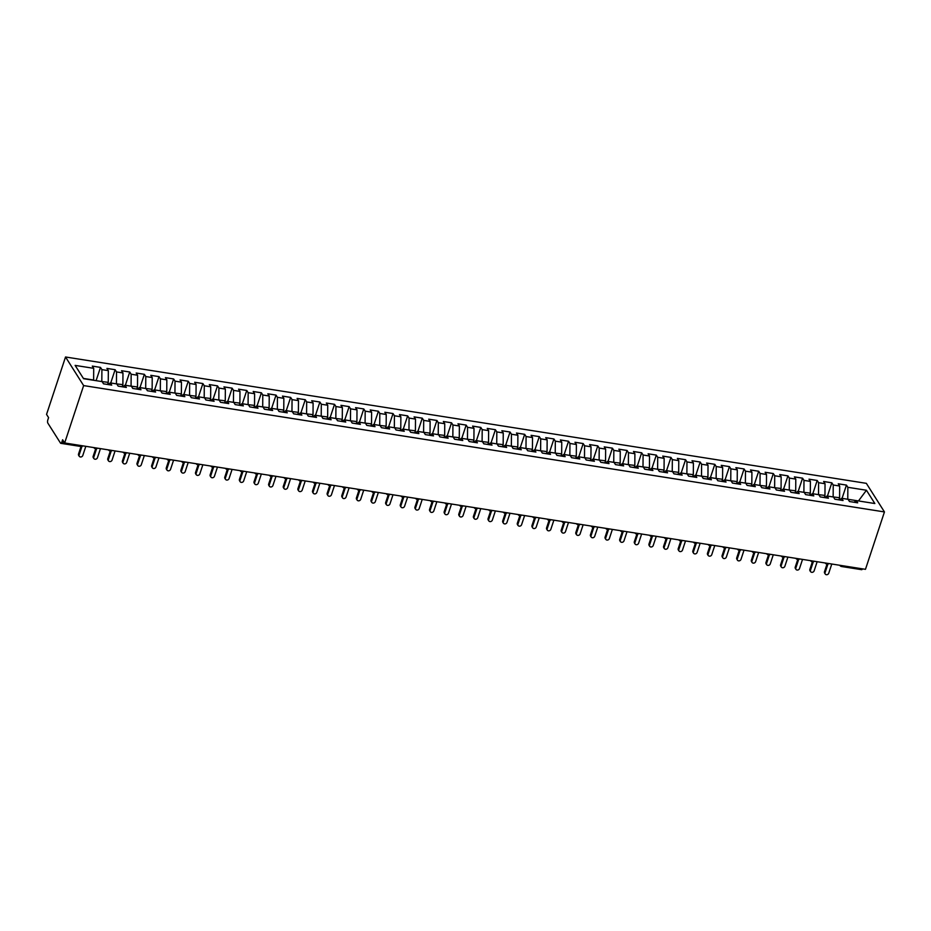 <?xml version="1.0" encoding="UTF-8"?>
<svg xmlns="http://www.w3.org/2000/svg" width="931" height="931" viewBox="0 0 931 931"><rect width="100%" height="100%" fill="white"/><g stroke="black" fill="none" stroke-linecap="round" stroke-linejoin="round"><path stroke-width="1.4" d="M80.566 446.24A2.397 0.908 -81 0 0 80.892 446.496L60.818 443.331A2.397 0.908 -81 0 1 60.492 443.075L47.818 423.07A2.397 0.908 -81 0 1 47.842 419.869L48.587 417.612L46.55 414.4L65.531 356.992L866.342 483.34L884.45 511.934L83.639 385.585L65.531 356.992M93.705 368.327L75.132 365.394L83.557 378.684L102.131 381.617L103.527 383.828L111.72 385.12L110.323 382.909L116.759 383.921L118.156 386.132L126.348 387.436L124.94 385.213L131.387 386.225L132.784 388.448L140.977 389.74L139.569 387.517L146.004 388.541L147.412 390.752L155.605 392.044L154.197 389.833L160.632 390.845L162.041 393.057L170.233 394.348L168.825 392.137L175.261 393.15L176.669 395.372L184.85 396.664L183.454 394.441L189.889 395.466L191.297 397.677L199.478 398.968L198.082 396.757L204.517 397.77L205.914 399.981L214.107 401.273L212.71 399.062L219.146 400.074L220.542 402.297L228.735 403.589L227.327 401.366L233.762 402.39L235.171 404.601L243.363 405.893L241.955 403.682L248.391 404.694L249.799 406.905L257.992 408.197L256.584 405.986L263.019 406.998L264.427 409.221L272.62 410.513L271.212 408.29L277.647 409.303L279.056 411.525L287.237 412.817L285.84 410.606L292.276 411.618L293.672 413.83L301.865 415.121L300.469 412.91L306.904 413.923L308.301 416.134L316.493 417.425L315.097 415.214L321.532 416.227L322.929 418.45L331.122 419.741L329.714 417.519L336.149 418.543L337.557 420.754L345.75 422.046L344.342 419.834L350.778 420.847L352.186 423.058L360.378 424.35L358.97 422.139L365.406 423.151L366.814 425.374L375.007 426.666L373.599 424.443L380.034 425.467L381.442 427.678L389.624 428.97L388.227 426.759L394.663 427.771L396.059 429.982L404.252 431.274L402.855 429.063L409.291 430.075L410.687 432.298L418.88 433.59L417.484 431.367L423.919 432.391L425.316 434.602L433.509 435.894L432.1 433.683L438.536 434.696L439.944 436.907L448.137 438.198L446.729 435.987L453.164 437L454.572 439.223L462.765 440.514L461.357 438.292L467.793 439.304L469.201 441.527L477.394 442.819L475.985 440.596L482.421 441.62L483.829 443.831L492.01 445.123L490.614 442.912L497.049 443.924L498.446 446.135L506.639 447.427L505.242 445.216L511.678 446.228L513.074 448.451L521.267 449.743L519.859 447.52L526.294 448.544L527.702 450.755L535.895 452.047L534.487 449.836L540.923 450.848L542.331 453.06L550.524 454.351L549.115 452.14L555.551 453.153L556.959 455.375L565.152 456.667L563.744 454.444L570.179 455.468L571.587 457.68L579.769 458.971L578.372 456.76L584.808 457.773L586.204 459.984L594.397 461.276L593 459.064L599.436 460.077L600.832 462.3L609.025 463.591L607.629 461.369L614.064 462.393L615.461 464.604L623.654 465.896L622.245 463.685L628.681 464.697L630.089 466.908L638.282 468.2L636.874 465.989L643.309 467.001L644.718 469.212L652.91 470.516L651.502 468.293L657.938 469.305L659.346 471.528L667.539 472.82L666.13 470.597L672.566 471.621L673.974 473.832L682.155 475.124L680.759 472.913L687.194 473.926L688.591 476.137L696.784 477.428L695.387 475.217L701.823 476.23L703.219 478.453L711.412 479.744L710.016 477.522L716.451 478.546L717.848 480.757L726.04 482.049L724.632 479.837L731.068 480.85L732.476 483.061L740.669 484.353L739.261 482.142L745.696 483.154L747.104 485.377L755.297 486.669L753.889 484.446L760.324 485.47L761.733 487.681L769.925 488.973L768.517 486.762L774.953 487.774L776.361 489.985L784.542 491.277L783.146 489.066L789.581 490.078L790.978 492.301L799.17 493.593L797.774 491.37L804.209 492.383L805.606 494.605L813.799 495.897L812.402 493.686L818.838 494.698L820.234 496.91L828.427 498.201L827.019 495.99L833.454 497.003L834.863 499.214L843.055 500.517L841.647 498.294L848.083 499.307L849.491 501.53L857.684 502.821L856.276 500.599L874.849 503.531L866.435 490.241L847.85 487.309L846.454 485.098L838.261 483.806L839.669 486.017L833.233 485.004L831.825 482.793L823.632 481.49L825.041 483.713L818.605 482.7L817.197 480.477L809.004 479.186L810.412 481.408L803.977 480.384L802.569 478.173L794.376 476.881L795.784 479.093L789.348 478.08L787.94 475.869L779.759 474.577L781.156 476.788L774.72 475.776L773.324 473.553L765.131 472.261L766.527 474.484L760.092 473.46L758.695 471.249L750.502 469.957L751.911 472.168L745.475 471.156L744.067 468.945L735.874 467.653L737.282 469.864L730.847 468.852L729.438 466.629L721.246 465.337L722.654 467.56L716.218 466.536L714.81 464.325L706.617 463.033L708.025 465.244L701.59 464.232L700.182 462.02L692.001 460.729L693.397 462.94L686.962 461.927L685.565 459.705L677.372 458.413L678.769 460.636L672.333 459.623L670.937 457.4L662.744 456.109L664.14 458.32L657.705 457.307L656.308 455.096L648.116 453.804L649.524 456.015L643.088 455.003L641.68 452.792L633.487 451.5L634.895 453.711L628.46 452.699L627.052 450.476L618.859 449.184L620.267 451.407L613.832 450.383L612.423 448.172L604.231 446.88L605.639 449.091L599.203 448.079L597.795 445.868L589.614 444.576L591.01 446.787L584.575 445.774L583.178 443.552L574.986 442.26L576.382 444.483L569.947 443.459L568.55 441.247L560.357 439.956L561.754 442.167L555.318 441.154L553.922 438.943L545.729 437.651L547.137 439.863L540.702 438.85L539.293 436.627L531.101 435.336L532.509 437.558L526.073 436.534L524.665 434.323L516.472 433.031L517.88 435.243L511.445 434.23L510.037 432.019L501.844 430.727L503.252 432.938L496.817 431.926L495.408 429.715L487.227 428.411L488.624 430.634L482.188 429.622L480.792 427.399L472.599 426.107L473.995 428.33L467.56 427.306L466.163 425.095L457.971 423.803L459.379 426.014L452.932 425.002L451.535 422.79L443.342 421.499L444.75 423.71L438.315 422.697L436.907 420.475L428.714 419.183L430.122 421.406L423.686 420.381L422.278 418.17L414.086 416.879L415.494 419.09L409.058 418.077L407.65 415.866L399.457 414.574L400.865 416.785L394.43 415.773L393.022 413.55L384.84 412.258L386.237 414.481L379.801 413.457L378.405 411.246L370.212 409.954L371.609 412.165L365.173 411.153L363.777 408.942L355.584 407.65L356.992 409.861L350.556 408.849L349.148 406.626L340.955 405.334L342.364 407.557L335.928 406.544L334.52 404.322L326.327 403.03L327.735 405.241L321.3 404.229L319.892 402.017L311.699 400.726L313.107 402.937L306.671 401.924L305.263 399.713L297.082 398.41L298.479 400.633L292.043 399.62L290.647 397.397L282.454 396.106L283.85 398.328L277.415 397.304L276.018 395.093L267.825 393.801L269.222 396.012L262.786 395L261.39 392.789L253.197 391.497L254.605 393.708L248.17 392.696L246.762 390.473L238.569 389.181L239.977 391.404L233.541 390.38L232.133 388.169L223.94 386.877L225.349 389.088L218.913 388.076L217.505 385.865L209.312 384.573L210.72 386.784L204.285 385.771L202.877 383.549L194.695 382.257L196.092 384.48L189.656 383.456L188.26 381.245L180.067 379.953L181.464 382.164L175.028 381.151L173.631 378.94L165.439 377.649L166.835 379.86L160.4 378.847L159.003 376.624L150.81 375.333L152.219 377.555L145.783 376.543L144.375 374.32L136.182 373.028L137.59 375.24L131.155 374.227L129.746 372.016L121.554 370.724L122.962 372.935L116.526 371.923L115.118 369.712L106.925 368.408L108.333 370.631L101.898 369.619L100.49 367.396L92.309 366.104L93.705 368.327L93.624 380.034L83.383 378.417M101.735 381.559L108.252 382.338L107.554 384.468M101.898 369.619L101.816 381.326M108.333 370.631L108.252 382.338M116.363 383.863L122.88 384.643L122.17 386.772M116.526 371.923L116.445 383.63M122.962 372.935L122.88 384.643M110.323 382.909L108.147 384.561M130.992 386.167L137.509 386.947L136.799 389.077M131.155 374.227L131.073 385.934M137.59 375.24L137.509 386.947M124.94 385.213L122.776 386.865M145.62 388.471L152.137 389.263L151.427 391.392M145.783 376.543L145.702 388.239M152.219 377.555L152.137 389.263M139.569 387.517L137.404 389.17M160.248 390.787L166.754 391.567L166.055 393.697M160.4 378.847L160.318 390.555M166.835 379.86L166.754 391.567M154.197 389.833L152.021 391.486M174.877 393.091L181.382 393.871L180.684 396.001M175.028 381.151L174.947 392.859M181.464 382.164L181.382 393.871M168.825 392.137L166.649 393.79M189.505 395.396L196.01 396.187L195.312 398.305M189.656 383.456L189.575 395.163M196.092 384.48L196.01 396.187M183.454 394.441L181.277 396.094M204.122 397.712L210.639 398.491L209.941 400.621M204.285 385.771L204.203 397.479M210.72 386.784L210.639 398.491M198.082 396.757L195.906 398.41M218.75 400.016L225.267 400.796L224.557 402.925M218.913 388.076L218.832 399.783M225.349 389.088L225.267 400.796M212.71 399.062L210.534 400.714M233.378 402.32L239.895 403.111L239.186 405.229M233.541 390.38L233.46 402.087M239.977 391.404L239.895 403.111M227.327 401.366L225.162 403.018M248.007 404.636L254.524 405.416L253.814 407.545M248.17 392.696L248.088 404.403M254.605 393.708L254.524 405.416M241.955 403.682L239.791 405.322M262.635 406.94L269.14 407.72L268.442 409.849M262.786 395L262.705 406.707M269.222 396.012L269.14 407.72M256.584 405.986L254.407 407.638M277.263 409.244L283.769 410.024L283.071 412.154M277.415 397.304L277.333 409.012M283.85 398.328L283.769 410.024M271.212 408.29L269.036 409.943M291.88 411.56L298.397 412.34L297.699 414.47M292.043 399.62L291.962 411.327M298.479 400.633L298.397 412.34M285.84 410.606L283.664 412.247M306.508 413.864L313.025 414.644L312.327 416.774M306.671 401.924L306.59 413.632M313.107 402.937L313.025 414.644M300.469 412.91L298.292 414.563M321.137 416.169L327.654 416.948L326.944 419.078M321.3 404.229L321.218 415.936M327.735 405.241L327.654 416.948M315.097 415.214L312.921 416.867M335.765 418.473L342.282 419.264L341.572 421.394M335.928 406.544L335.847 418.24M342.364 407.557L342.282 419.264M329.714 417.519L327.549 419.171M350.393 420.789L356.91 421.568L356.201 423.698M350.556 408.849L350.475 420.556M356.992 409.861L356.91 421.568M344.342 419.834L342.177 421.487M365.022 423.093L371.527 423.873L370.829 426.002M365.173 411.153L365.092 422.86M371.609 412.165L371.527 423.873M358.97 422.139L356.794 423.791M379.65 425.397L386.156 426.189L385.457 428.307M379.801 413.457L379.72 425.164M386.237 414.481L386.156 426.189M373.599 424.443L371.422 426.095M394.267 427.713L400.784 428.493L400.086 430.622M394.43 415.773L394.348 427.48M400.865 416.785L400.784 428.493M388.227 426.759L386.051 428.411M408.895 430.017L415.412 430.797L414.702 432.927M409.058 418.077L408.977 429.785M415.494 419.09L415.412 430.797M402.855 429.063L400.679 430.716M423.524 432.321L430.041 433.113L429.331 435.231M423.686 420.381L423.605 432.089M430.122 421.406L430.041 433.113M417.484 431.367L415.307 433.02M438.152 434.637L444.669 435.417L443.959 437.547M438.315 422.697L438.233 434.405M444.75 423.71L444.669 435.417M432.1 433.683L429.936 435.324M452.78 436.942L459.286 437.721L458.587 439.851M452.932 425.002L452.85 436.709M459.379 426.014L459.286 437.721M446.729 435.987L444.553 437.64M467.409 439.246L473.914 440.026L473.216 442.155M467.56 427.306L467.478 439.013M473.995 428.33L473.914 440.026M461.357 438.292L459.181 439.944M482.037 441.55L488.542 442.341L487.844 444.471M482.188 429.622L482.107 441.329M488.624 430.634L488.542 442.341M475.985 440.596L473.809 442.248M496.654 443.866L503.171 444.646L502.472 446.775M496.817 431.926L496.735 443.633M503.252 432.938L503.171 444.646M490.614 442.912L488.438 444.564M511.282 446.17L517.799 446.95L517.089 449.079M511.445 434.23L511.363 445.937M517.88 435.243L517.799 446.95M505.242 445.216L503.066 446.868M525.91 448.474L532.427 449.266L531.717 451.395M526.073 436.534L525.992 448.242M532.509 437.558L532.427 449.266M519.859 447.52L517.694 449.173M540.539 450.79L547.056 451.57L546.346 453.7M540.702 438.85L540.62 450.557M547.137 439.863L547.056 451.57M534.487 449.836L532.323 451.488M555.167 453.094L561.672 453.874L560.974 456.004M555.318 441.154L555.237 452.862M561.754 442.167L561.672 453.874M549.115 452.14L546.939 453.793M569.795 455.399L576.301 456.19L575.602 458.308M569.947 443.459L569.865 455.166M576.382 444.483L576.301 456.19M563.744 454.444L561.568 456.097M584.424 457.715L590.929 458.494L590.231 460.624M584.575 445.774L584.493 457.482M591.01 446.787L590.929 458.494M578.372 456.76L576.196 458.413M599.04 460.019L605.557 460.798L604.859 462.928M599.203 448.079L599.122 459.786M605.639 449.091L605.557 460.798M593 459.064L590.824 460.717M613.669 462.323L620.186 463.114L619.476 465.232M613.832 450.383L613.75 462.09M620.267 451.407L620.186 463.114M607.629 461.369L605.453 463.021M628.297 464.639L634.814 465.419L634.104 467.548M628.46 452.699L628.378 464.406M634.895 453.711L634.814 465.419M622.245 463.685L620.081 465.325M642.925 466.943L649.442 467.723L648.732 469.852M643.088 455.003L643.007 466.71M649.524 456.015L649.442 467.723M636.874 465.989L634.709 467.641M657.554 469.247L664.059 470.027L663.361 472.157M657.705 457.307L657.623 469.015M664.14 458.32L664.059 470.027M651.502 468.293L649.326 469.946M672.182 471.552L678.687 472.343L677.989 474.473M672.333 459.623L672.252 471.33M678.769 460.636L678.687 472.343M666.13 470.597L663.954 472.25M686.799 473.867L693.316 474.647L692.617 476.777M686.962 461.927L686.88 473.635M693.397 462.94L693.316 474.647M680.759 472.913L678.583 474.566M701.427 476.172L707.944 476.951L707.234 479.081M701.59 464.232L701.509 475.939M708.025 465.244L707.944 476.951M695.387 475.217L693.211 476.87M716.055 478.476L722.572 479.267L721.862 481.385M716.218 466.536L716.137 478.243M722.654 467.56L722.572 479.267M710.016 477.522L707.839 479.174M730.684 480.792L737.201 481.571L736.491 483.701M730.847 468.852L730.765 480.559M737.282 469.864L737.201 481.571M724.632 479.837L722.468 481.49M745.312 483.096L751.829 483.876L751.119 486.005M745.475 471.156L745.382 482.863M751.911 472.168L751.829 483.876M739.261 482.142L737.096 483.794M759.94 485.4L766.446 486.191L765.748 488.31M760.092 473.46L760.01 485.167M766.527 474.484L766.446 486.191M753.889 484.446L751.713 486.098M774.569 487.716L781.074 488.496L780.376 490.625M774.72 475.776L774.639 487.483M781.156 476.788L781.074 488.496M768.517 486.762L766.341 488.403M789.185 490.02L795.702 490.8L795.004 492.93M789.348 478.08L789.267 489.787M795.784 479.093L795.702 490.8M783.146 489.066L780.969 490.718M803.814 492.324L810.331 493.116L809.621 495.234M803.977 480.384L803.895 492.092M810.412 481.408L810.331 493.116M797.774 491.37L795.598 493.023M818.442 494.64L824.959 495.42L824.249 497.55M818.605 482.7L818.524 494.408M825.041 483.713L824.959 495.42M812.402 493.686L810.226 495.327M833.07 496.945L839.587 497.724L838.878 499.854M833.233 485.004L833.152 496.712M839.669 486.017L839.587 497.724M827.019 495.99L824.854 497.643M862.49 568.864A2.397 0.908 99 0 1 861.629 569.679L841.554 566.514A2.397 0.908 99 0 0 842.415 565.699M847.699 499.249L858.231 500.913M847.85 487.309L847.769 499.016M866.435 490.241L858.475 500.948M841.647 498.294L839.471 499.947M60.818 443.331A2.397 0.908 -81 0 0 61.877 442.027L62.621 439.769L64.658 442.981L83.639 385.585M64.658 442.981L865.469 569.33L884.45 511.934M856.276 500.599L854.099 502.251M846.454 485.098L842.066 498.364M825.18 562.976L825.273 563.115A2.397 2.037 -32.4 0 0 826.53 563.942A2.397 0.908 -81 0 0 826.844 564.186A2.397 0.908 -81 0 0 826.856 564.198A2.397 0.908 -81 0 0 827.717 563.383M831.825 482.793L827.438 496.048M817.197 480.477L812.81 493.744M802.569 478.173L798.181 491.44M787.94 475.869L783.553 489.136M773.324 473.553L768.936 486.82M758.695 471.249L754.308 484.516M744.067 468.945L739.68 482.211M729.438 466.629L725.051 479.896M714.81 464.325L710.423 477.591M700.182 462.02L695.794 475.287M685.565 459.705L681.178 472.971M670.937 457.4L666.549 470.667M656.308 455.096L651.921 468.363M641.68 452.792L637.293 466.047M627.052 450.476L622.664 463.743M612.423 448.172L608.036 461.439M597.795 445.868L593.408 459.134M583.178 443.552L578.791 456.818M568.55 441.247L564.163 454.514M553.922 438.943L549.534 452.21M539.293 436.627L534.906 449.894M524.665 434.323L520.278 447.59M510.037 432.019L505.649 445.286M495.408 429.715L491.021 442.97M480.792 427.399L476.404 440.666M466.163 425.095L461.776 438.361M451.535 422.79L447.148 436.057M436.907 420.475L432.519 433.741M422.278 418.17L417.891 431.437M407.65 415.866L403.263 429.133M393.022 413.55L388.634 426.817M378.405 411.246L374.018 424.513M363.777 408.942L359.389 422.209M349.148 406.626L344.761 419.893M334.52 404.322L330.133 417.588M319.892 402.017L315.504 415.284M305.263 399.713L300.876 412.968M290.647 397.397L286.259 410.664M276.018 395.093L271.631 408.36M261.39 392.789L257.003 406.056M246.762 390.473L242.374 403.74M232.133 388.169L227.746 401.436M217.505 385.865L213.118 399.131M202.877 383.549L198.489 396.815M188.26 381.245L183.873 394.511M173.631 378.94L169.244 392.207M159.003 376.624L154.616 389.891M144.375 374.32L139.987 387.587M129.746 372.016L125.359 385.283M115.118 369.712L110.731 382.967M100.49 367.396L96.102 380.663M814.253 561.253A2.397 2.397 0 0 1 812.228 561.882L810.645 560.811A2.397 2.037 -32.4 0 1 810.564 560.671L810.645 560.811A2.397 2.037 -32.4 0 0 811.902 561.637A2.397 0.908 -81 0 0 812.216 561.882A2.397 0.908 -81 0 0 812.228 561.882A2.397 0.908 -81 0 0 813.089 561.067M799.624 558.949A2.397 2.397 0 0 1 797.599 559.578L796.017 558.507A2.397 2.037 -32.4 0 1 795.935 558.367L796.017 558.507A2.397 2.037 -32.4 0 0 797.273 559.322A2.397 0.908 -81 0 0 797.588 559.578A2.397 0.908 -81 0 0 797.599 559.578A2.397 0.908 -81 0 0 798.461 558.763M784.996 556.633A2.397 2.397 0 0 1 782.971 557.273L781.388 556.191A2.397 2.037 -32.4 0 1 781.307 556.051L781.388 556.191A2.397 2.037 -32.4 0 0 782.645 557.017A2.397 0.908 -81 0 0 782.959 557.273A2.397 0.908 -81 0 0 782.971 557.273A2.397 0.908 -81 0 0 783.832 556.459M768.331 554.957L766.76 553.887A2.397 2.037 -32.4 0 1 766.69 553.747L766.76 553.887A2.397 2.037 -32.4 0 0 768.017 554.713A2.397 0.908 -81 0 0 768.331 554.957A2.397 0.908 -81 0 0 768.343 554.957A2.397 0.908 -81 0 0 769.204 554.143M755.751 552.025A2.397 2.397 0 0 1 753.714 552.653L752.143 551.583A2.397 2.037 -32.4 0 1 752.062 551.443L752.143 551.583A2.397 2.037 -32.4 0 0 753.388 552.409A2.397 0.908 -81 0 0 753.703 552.653A2.397 0.908 -81 0 0 753.714 552.653A2.397 0.908 -81 0 0 754.587 551.839M741.123 549.721A2.397 2.397 0 0 1 739.098 550.349L737.515 549.278A2.397 2.037 -32.4 0 1 737.433 549.127L737.515 549.278A2.397 2.037 -32.4 0 0 738.76 550.093A2.397 0.908 -81 0 0 739.086 550.349A2.397 0.908 -81 0 0 739.098 550.349A2.397 0.908 -81 0 0 739.959 549.534M724.458 548.033L722.887 546.962A2.397 2.037 -32.4 0 1 722.805 546.823L722.887 546.962A2.397 2.037 -32.4 0 0 724.143 547.789A2.397 0.908 -81 0 0 724.458 548.033A2.397 0.908 -81 0 0 724.469 548.045A2.397 0.908 -81 0 0 725.33 547.219M708.165 544.519L708.258 544.658A2.397 2.037 -32.4 0 0 709.515 545.485A2.397 0.908 -81 0 0 709.829 545.729A2.397 0.908 -81 0 0 709.841 545.729A2.397 0.908 -81 0 0 710.702 544.914M697.238 542.796A2.397 2.397 0 0 1 695.213 543.425L693.63 542.354A2.397 2.037 -32.4 0 1 693.548 542.214L693.63 542.354A2.397 2.037 -32.4 0 0 694.887 543.169A2.397 0.908 -81 0 0 695.201 543.425A2.397 0.908 -81 0 0 695.213 543.425A2.397 0.908 -81 0 0 696.074 542.61M680.573 541.109L679.002 540.038A2.397 2.037 -32.4 0 1 678.92 539.899L679.002 540.038A2.397 2.037 -32.4 0 0 680.258 540.864A2.397 0.908 -81 0 0 680.573 541.109A2.397 0.908 -81 0 0 680.584 541.12A2.397 0.908 -81 0 0 681.445 540.294M664.292 537.594L664.373 537.734A2.397 2.037 -32.4 0 0 665.63 538.56A2.397 0.908 -81 0 0 665.944 538.805A2.397 0.908 -81 0 0 665.956 538.805A2.397 0.908 -81 0 0 666.817 537.99M651.316 536.5L649.757 535.43A2.397 2.037 -32.4 0 1 649.675 535.29L649.757 535.43A2.397 2.037 -32.4 0 0 651.002 536.244A2.397 0.908 -81 0 0 651.316 536.5A2.397 0.908 -81 0 0 651.328 536.5A2.397 0.908 -81 0 0 652.2 535.686M636.699 534.185L635.128 533.114A2.397 2.037 -32.4 0 1 635.047 532.974L635.128 533.114A2.397 2.037 -32.4 0 0 636.385 533.94A2.397 0.908 -81 0 0 636.699 534.185A2.397 0.908 -81 0 0 636.711 534.196A2.397 0.908 -81 0 0 637.572 533.382M624.107 531.252A2.397 2.397 0 0 1 622.083 531.88L620.5 530.81A2.397 2.037 -32.4 0 1 620.418 530.67L620.5 530.81A2.397 2.037 -32.4 0 0 621.757 531.636A2.397 0.908 -81 0 0 622.071 531.88A2.397 0.908 -81 0 0 622.083 531.88A2.397 0.908 -81 0 0 622.944 531.066M607.443 529.576L605.872 528.505A2.397 2.037 -32.4 0 1 605.79 528.366L605.872 528.505A2.397 2.037 -32.4 0 0 607.128 529.32A2.397 0.908 -81 0 0 607.443 529.576A2.397 0.908 -81 0 0 607.454 529.576A2.397 0.908 -81 0 0 608.315 528.761M591.15 526.05L591.243 526.19A2.397 2.037 -32.4 0 0 592.5 527.016A2.397 0.908 -81 0 0 592.814 527.272A2.397 0.908 -81 0 0 592.826 527.272A2.397 0.908 -81 0 0 593.687 526.457M580.234 524.328A2.397 2.397 0 0 1 578.198 524.956L576.615 523.885A2.397 2.037 -32.4 0 1 576.533 523.746L576.615 523.885A2.397 2.037 -32.4 0 0 577.872 524.712A2.397 0.908 -81 0 0 578.186 524.956A2.397 0.908 -81 0 0 578.198 524.956A2.397 0.908 -81 0 0 579.059 524.141M565.606 522.023A2.397 2.397 0 0 1 563.569 522.652L561.987 521.581A2.397 2.037 -32.4 0 1 561.917 521.441L561.987 521.581A2.397 2.037 -32.4 0 0 563.243 522.407A2.397 0.908 -81 0 0 563.558 522.652A2.397 0.908 -81 0 0 563.569 522.652A2.397 0.908 -81 0 0 564.43 521.837M547.277 519.126L547.37 519.277A2.397 2.037 -32.4 0 0 548.615 520.092A2.397 0.908 -81 0 0 548.929 520.348A2.397 0.908 -81 0 0 548.953 520.348A2.397 0.908 -81 0 0 549.814 519.533M536.349 517.403A2.397 2.397 0 0 1 534.324 518.043L532.741 516.961A2.397 2.037 -32.4 0 1 532.66 516.821L532.741 516.961A2.397 2.037 -32.4 0 0 533.998 517.787A2.397 0.908 -81 0 0 534.313 518.032A2.397 0.908 -81 0 0 534.324 518.043A2.397 0.908 -81 0 0 535.185 517.217M521.721 515.099A2.397 2.397 0 0 1 519.696 515.727L518.113 514.657A2.397 2.037 -32.4 0 1 518.032 514.517L518.113 514.657A2.397 2.037 -32.4 0 0 519.37 515.483A2.397 0.908 -81 0 0 519.684 515.727A2.397 0.908 -81 0 0 519.696 515.727A2.397 0.908 -81 0 0 520.557 514.913M507.092 512.795A2.397 2.397 0 0 1 505.068 513.423L503.485 512.353A2.397 2.037 -32.4 0 1 503.403 512.213L503.485 512.353A2.397 2.037 -32.4 0 0 504.742 513.167A2.397 0.908 -81 0 0 505.056 513.423A2.397 0.908 -81 0 0 505.068 513.423A2.397 0.908 -81 0 0 505.929 512.609M490.428 511.107L488.856 510.037A2.397 2.037 -32.4 0 1 488.775 509.897L488.856 510.037A2.397 2.037 -32.4 0 0 490.113 510.863A2.397 0.908 -81 0 0 490.428 511.107A2.397 0.908 -81 0 0 490.439 511.119A2.397 0.908 -81 0 0 491.3 510.304M477.847 508.175A2.397 2.397 0 0 1 475.811 508.803L474.228 507.732A2.397 2.037 -32.4 0 1 474.158 507.593L474.228 507.732A2.397 2.037 -32.4 0 0 475.485 508.559A2.397 0.908 -81 0 0 475.799 508.803A2.397 0.908 -81 0 0 475.811 508.803A2.397 0.908 -81 0 0 476.672 507.989M463.219 505.87A2.397 2.397 0 0 1 461.182 506.499L459.611 505.428A2.397 2.037 -32.4 0 1 459.53 505.289L459.611 505.428A2.397 2.037 -32.4 0 0 460.857 506.243A2.397 0.908 -81 0 0 461.171 506.499A2.397 0.908 -81 0 0 461.182 506.499A2.397 0.908 -81 0 0 462.044 505.684M446.543 504.195L444.983 503.112A2.397 2.037 -32.4 0 1 444.902 502.973L444.983 503.112A2.397 2.037 -32.4 0 0 446.228 503.939A2.397 0.908 -81 0 0 446.543 504.195A2.397 0.908 -81 0 0 446.566 504.195A2.397 0.908 -81 0 0 447.427 503.38M430.262 500.669L430.355 500.808A2.397 2.037 -32.4 0 0 431.612 501.634A2.397 0.908 -81 0 0 431.926 501.879A2.397 0.908 -81 0 0 431.937 501.879A2.397 0.908 -81 0 0 432.799 501.064M419.334 498.946A2.397 2.397 0 0 1 417.309 499.575L415.726 498.504A2.397 2.037 -32.4 0 1 415.645 498.364L415.726 498.504A2.397 2.037 -32.4 0 0 416.983 499.319A2.397 0.908 -81 0 0 417.297 499.575A2.397 0.908 -81 0 0 417.309 499.575A2.397 0.908 -81 0 0 418.17 498.76M404.706 496.63A2.397 2.397 0 0 1 402.681 497.27L401.098 496.188A2.397 2.037 -32.4 0 1 401.017 496.048L401.098 496.188A2.397 2.037 -32.4 0 0 402.355 497.014A2.397 0.908 -81 0 0 402.669 497.27A2.397 0.908 -81 0 0 402.681 497.27A2.397 0.908 -81 0 0 403.542 496.456M390.077 494.326A2.397 2.397 0 0 1 388.052 494.955L386.47 493.884A2.397 2.037 -32.4 0 1 386.388 493.744L386.47 493.884A2.397 2.037 -32.4 0 0 387.727 494.71A2.397 0.908 -81 0 0 388.041 494.955A2.397 0.908 -81 0 0 388.052 494.955A2.397 0.908 -81 0 0 388.914 494.14M373.412 492.65L371.841 491.58A2.397 2.037 -32.4 0 1 371.772 491.44L371.841 491.58A2.397 2.037 -32.4 0 0 373.098 492.406A2.397 0.908 -81 0 0 373.412 492.65A2.397 0.908 -81 0 0 373.424 492.65A2.397 0.908 -81 0 0 374.285 491.836M360.832 489.718A2.397 2.397 0 0 1 358.796 490.346L357.225 489.275A2.397 2.037 -32.4 0 1 357.143 489.136L357.225 489.275A2.397 2.037 -32.4 0 0 358.47 490.09A2.397 0.908 -81 0 0 358.784 490.346A2.397 0.908 -81 0 0 358.796 490.346A2.397 0.908 -81 0 0 359.669 489.531M346.204 487.402A2.397 2.397 0 0 1 344.179 488.042L342.596 486.96A2.397 2.037 -32.4 0 1 342.515 486.82L342.596 486.96A2.397 2.037 -32.4 0 0 343.842 487.786A2.397 0.908 -81 0 0 344.167 488.03A2.397 0.908 -81 0 0 344.179 488.042A2.397 0.908 -81 0 0 345.04 487.216M329.539 485.726L327.968 484.655A2.397 2.037 -32.4 0 1 327.887 484.516L327.968 484.655A2.397 2.037 -32.4 0 0 329.225 485.482A2.397 0.908 -81 0 0 329.539 485.726A2.397 0.908 -81 0 0 329.551 485.726A2.397 0.908 -81 0 0 330.412 484.911M313.247 482.2L313.34 482.351A2.397 2.037 -32.4 0 0 314.597 483.166A2.397 0.908 -81 0 0 314.911 483.422A2.397 0.908 -81 0 0 314.922 483.422A2.397 0.908 -81 0 0 315.784 482.607M302.319 480.477A2.397 2.397 0 0 1 300.294 481.118L298.711 480.035A2.397 2.037 -32.4 0 1 298.63 479.896L298.711 480.035A2.397 2.037 -32.4 0 0 299.968 480.862A2.397 0.908 -81 0 0 300.282 481.106A2.397 0.908 -81 0 0 300.294 481.118A2.397 0.908 -81 0 0 301.155 480.303M287.702 478.173A2.397 2.397 0 0 1 285.666 478.802L284.083 477.731A2.397 2.037 -32.4 0 1 284.002 477.591L284.083 477.731A2.397 2.037 -32.4 0 0 285.34 478.557A2.397 0.908 -81 0 0 285.654 478.802A2.397 0.908 -81 0 0 285.666 478.802A2.397 0.908 -81 0 0 286.527 477.987M269.373 475.287L269.455 475.427A2.397 2.037 -32.4 0 0 270.712 476.241A2.397 0.908 -81 0 0 271.026 476.497A2.397 0.908 -81 0 0 271.037 476.497A2.397 0.908 -81 0 0 271.899 475.683M256.397 474.193L254.838 473.111A2.397 2.037 -32.4 0 1 254.757 472.971L254.838 473.111A2.397 2.037 -32.4 0 0 256.083 473.937A2.397 0.908 -81 0 0 256.397 474.193A2.397 0.908 -81 0 0 256.409 474.193A2.397 0.908 -81 0 0 257.282 473.379M243.817 471.249A2.397 2.397 0 0 1 241.792 471.877L240.21 470.807A2.397 2.037 -32.4 0 1 240.128 470.667L240.21 470.807A2.397 2.037 -32.4 0 0 241.466 471.633A2.397 0.908 -81 0 0 241.781 471.877A2.397 0.908 -81 0 0 241.792 471.877A2.397 0.908 -81 0 0 242.654 471.063M229.189 468.945A2.397 2.397 0 0 1 227.164 469.573L225.581 468.502A2.397 2.037 -32.4 0 1 225.5 468.363L225.581 468.502A2.397 2.037 -32.4 0 0 226.838 469.329A2.397 0.908 -81 0 0 227.152 469.573A2.397 0.908 -81 0 0 227.164 469.573A2.397 0.908 -81 0 0 228.025 468.759M212.524 467.269L210.953 466.187A2.397 2.037 -32.4 0 1 210.871 466.047L210.953 466.187A2.397 2.037 -32.4 0 0 212.21 467.013A2.397 0.908 -81 0 0 212.524 467.269A2.397 0.908 -81 0 0 212.536 467.269A2.397 0.908 -81 0 0 213.397 466.454M196.232 463.743L196.325 463.882A2.397 2.037 -32.4 0 0 197.581 464.709A2.397 0.908 -81 0 0 197.896 464.953A2.397 0.908 -81 0 0 197.907 464.953A2.397 0.908 -81 0 0 198.769 464.138M185.316 462.02A2.397 2.397 0 0 1 183.279 462.649L181.696 461.578A2.397 2.037 -32.4 0 1 181.615 461.439L181.696 461.578A2.397 2.037 -32.4 0 0 182.953 462.404A2.397 0.908 -81 0 0 183.267 462.649A2.397 0.908 -81 0 0 183.279 462.649A2.397 0.908 -81 0 0 184.14 461.834M166.986 459.123L167.068 459.274A2.397 2.037 -32.4 0 0 168.325 460.089A2.397 0.908 -81 0 0 168.639 460.345A2.397 0.908 -81 0 0 168.651 460.345A2.397 0.908 -81 0 0 169.512 459.53M152.358 456.818L152.451 456.958A2.397 2.037 -32.4 0 0 153.696 457.784A2.397 0.908 -81 0 0 154.011 458.029A2.397 0.908 -81 0 0 154.034 458.04A2.397 0.908 -81 0 0 154.895 457.214M141.431 455.096A2.397 2.397 0 0 1 139.406 455.725L137.823 454.654A2.397 2.037 -32.4 0 1 137.741 454.514L137.823 454.654A2.397 2.037 -32.4 0 0 139.08 455.48A2.397 0.908 -81 0 0 139.394 455.725A2.397 0.908 -81 0 0 139.406 455.725A2.397 0.908 -81 0 0 140.267 454.91M126.802 452.792A2.397 2.397 0 0 1 124.777 453.42L123.195 452.35A2.397 2.037 -32.4 0 1 123.113 452.21L123.195 452.35A2.397 2.037 -32.4 0 0 124.451 453.164A2.397 0.908 -81 0 0 124.766 453.42A2.397 0.908 -81 0 0 124.777 453.42A2.397 0.908 -81 0 0 125.638 452.606M112.174 450.476A2.397 2.397 0 0 1 110.149 451.116L108.566 450.034A2.397 2.037 -32.4 0 1 108.485 449.894L108.566 450.034A2.397 2.037 -32.4 0 0 109.823 450.86A2.397 0.908 -81 0 0 110.137 451.104A2.397 0.908 -81 0 0 110.149 451.116A2.397 0.908 -81 0 0 111.01 450.301M95.509 448.8L93.938 447.73A2.397 2.037 -32.4 0 1 93.856 447.59L93.938 447.73A2.397 2.037 -32.4 0 0 95.195 448.556A2.397 0.908 -81 0 0 95.509 448.8A2.397 0.908 -81 0 0 95.521 448.8A2.397 0.908 -81 0 0 96.382 447.986M825.215 574.008L824.633 573.077A2.002 1.699 -32.4 0 1 824.494 571.715L825.075 572.646A2.002 1.699 147.6 0 0 828.741 573.228L831.779 564.023M824.494 571.715L826.972 564.209M825.075 572.646L827.903 564.128M810.587 571.704L810.005 570.773A2.002 1.699 -32.4 0 1 809.865 569.411L810.459 570.342A2.002 1.699 147.6 0 0 814.113 570.912L817.15 561.707M809.865 569.411L812.344 561.905M810.459 570.342L813.275 561.824M795.97 569.388L795.377 568.457A2.002 1.699 -32.4 0 1 795.237 567.107L795.83 568.026A2.002 1.699 147.6 0 0 799.485 568.608L802.534 559.403M795.237 567.107L797.727 559.589M795.83 568.026L798.647 559.508M781.342 567.084L780.748 566.153A2.002 1.699 -32.4 0 1 780.609 564.791L781.202 565.722A2.002 1.699 147.6 0 0 784.856 566.304L787.905 557.099M780.609 564.791L783.099 557.285M781.202 565.722L784.018 557.204M766.713 564.78L766.12 563.849A2.002 1.699 -32.4 0 1 765.98 562.487L766.574 563.418A2.002 1.699 147.6 0 0 770.228 563.988L773.277 554.783M765.98 562.487L768.471 554.981M766.574 563.418L769.39 554.899M752.085 562.464L751.492 561.533A2.002 1.699 -32.4 0 1 751.364 560.183L751.945 561.102A2.002 1.699 147.6 0 0 755.6 561.684L758.649 552.479M751.364 560.183L753.842 552.677M751.945 561.102L754.762 552.583M737.457 560.159L736.875 559.228A2.002 1.699 -32.4 0 1 736.735 557.867L737.317 558.798A2.002 1.699 147.6 0 0 740.983 559.38L744.02 550.174M736.735 557.867L739.214 550.361M737.317 558.798L740.133 550.279M722.828 557.855L722.247 556.924A2.002 1.699 -32.4 0 1 722.107 555.563L722.689 556.494A2.002 1.699 147.6 0 0 726.355 557.064L729.392 547.87M722.107 555.563L724.586 548.056M722.689 556.494L725.517 547.975M708.2 555.539L707.618 554.62A2.002 1.699 -32.4 0 1 707.479 553.258L708.072 554.189A2.002 1.699 147.6 0 0 711.726 554.76L714.764 545.554M707.479 553.258L709.957 545.752M708.072 554.189L710.888 545.659M693.583 553.235L692.99 552.304A2.002 1.699 -32.4 0 1 692.85 550.943L693.444 551.874A2.002 1.699 147.6 0 0 697.098 552.455L700.147 543.25M692.85 550.943L695.341 543.436M693.444 551.874L696.26 543.355M678.955 550.931L678.362 550A2.002 1.699 -32.4 0 1 678.222 548.638L678.815 549.569A2.002 1.699 147.6 0 0 682.47 550.151L685.519 540.946M678.222 548.638L680.712 541.132M678.815 549.569L681.632 541.051M664.327 548.615L663.733 547.696A2.002 1.699 -32.4 0 1 663.605 546.334L664.187 547.265A2.002 1.699 147.6 0 0 667.841 547.835L670.89 538.63M663.605 546.334L666.084 538.828M664.187 547.265L667.003 538.746M649.698 546.311L649.105 545.38A2.002 1.699 -32.4 0 1 648.977 544.03L649.559 544.949A2.002 1.699 147.6 0 0 653.213 545.531L656.262 536.326M648.977 544.03L651.456 536.512M649.559 544.949L652.375 536.431M635.07 544.007L634.488 543.076A2.002 1.699 -32.4 0 1 634.348 541.714L634.93 542.645A2.002 1.699 147.6 0 0 638.596 543.227L641.634 534.022M634.348 541.714L636.827 534.208M634.93 542.645L637.747 534.126M620.442 541.702L619.86 540.771A2.002 1.699 -32.4 0 1 619.72 539.41L620.314 540.341A2.002 1.699 147.6 0 0 623.968 540.911L627.005 531.706M619.72 539.41L622.199 531.904M620.314 540.341L623.13 531.822M605.825 539.386L605.231 538.455A2.002 1.699 -32.4 0 1 605.092 537.106L605.685 538.025A2.002 1.699 147.6 0 0 609.34 538.607L612.377 529.402M605.092 537.106L607.571 529.588M605.685 538.025L608.502 529.506M591.197 537.082L590.603 536.151A2.002 1.699 -32.4 0 1 590.463 534.79L591.057 535.721A2.002 1.699 147.6 0 0 594.711 536.303L597.76 527.097M590.463 534.79L592.954 527.283M591.057 535.721L593.873 527.202M576.568 534.778L575.975 533.847A2.002 1.699 -32.4 0 1 575.835 532.485L576.429 533.416A2.002 1.699 147.6 0 0 580.083 533.987L583.132 524.781M575.835 532.485L578.326 524.979M576.429 533.416L579.245 524.898M561.94 532.462L561.346 531.531A2.002 1.699 -32.4 0 1 561.218 530.181L561.8 531.112A2.002 1.699 147.6 0 0 565.454 531.682L568.504 522.477M561.218 530.181L563.697 522.675M561.8 531.112L564.617 522.582M547.312 530.158L546.73 529.227A2.002 1.699 -32.4 0 1 546.59 527.865L547.172 528.796A2.002 1.699 147.6 0 0 550.826 529.378L553.875 520.173M546.59 527.865L549.069 520.359M547.172 528.796L549.988 520.278M532.683 527.854L532.101 526.923A2.002 1.699 -32.4 0 1 531.962 525.561L532.544 526.492A2.002 1.699 147.6 0 0 536.209 527.062L539.247 517.869M531.962 525.561L534.441 518.055M532.544 526.492L535.372 517.973M518.055 525.538L517.473 524.619A2.002 1.699 -32.4 0 1 517.333 523.257L517.927 524.188A2.002 1.699 147.6 0 0 521.581 524.758L524.619 515.553M517.333 523.257L519.812 515.751M517.927 524.188L520.743 515.669M503.438 523.234L502.845 522.303A2.002 1.699 -32.4 0 1 502.705 520.941L503.299 521.872A2.002 1.699 147.6 0 0 506.953 522.454L509.99 513.249M502.705 520.941L505.184 513.435M503.299 521.872L506.115 513.353M488.81 520.929L488.216 519.998A2.002 1.699 -32.4 0 1 488.077 518.637L488.67 519.568A2.002 1.699 147.6 0 0 492.324 520.15L495.373 510.944M488.077 518.637L490.567 511.131M488.67 519.568L491.487 511.049M474.182 518.614L473.588 517.694A2.002 1.699 -32.4 0 1 473.448 516.333L474.042 517.264A2.002 1.699 147.6 0 0 477.696 517.834L480.745 508.629M473.448 516.333L475.939 508.826M474.042 517.264L476.858 508.745M459.553 516.309L458.96 515.378A2.002 1.699 -32.4 0 1 458.832 514.028L459.414 514.948A2.002 1.699 147.6 0 0 463.068 515.53L466.117 506.324M458.832 514.028L461.31 506.511M459.414 514.948L462.23 506.429M444.925 514.005L444.343 513.074A2.002 1.699 -32.4 0 1 444.203 511.713L444.785 512.644A2.002 1.699 147.6 0 0 448.451 513.225L451.488 504.02M444.203 511.713L446.682 504.206M444.785 512.644L447.602 504.125M430.297 511.701L429.715 510.77A2.002 1.699 -32.4 0 1 429.575 509.408L430.157 510.339A2.002 1.699 147.6 0 0 433.823 510.91L436.86 501.704M429.575 509.408L432.054 501.902M430.157 510.339L432.985 501.821M415.668 509.385L415.086 508.454A2.002 1.699 -32.4 0 1 414.947 507.104L415.54 508.023A2.002 1.699 147.6 0 0 419.194 508.605L422.232 499.4M414.947 507.104L417.425 499.586M415.54 508.023L418.356 499.505M401.052 507.081L400.458 506.15A2.002 1.699 -32.4 0 1 400.318 504.788L400.912 505.719A2.002 1.699 147.6 0 0 404.566 506.301L407.615 497.096M400.318 504.788L402.809 497.282M400.912 505.719L403.728 497.201M386.423 504.777L385.83 503.846A2.002 1.699 -32.4 0 1 385.69 502.484L386.284 503.415A2.002 1.699 147.6 0 0 389.938 503.985L392.987 494.792M385.69 502.484L388.18 494.978M386.284 503.415L389.1 494.896M371.795 502.461L371.201 501.541A2.002 1.699 -32.4 0 1 371.062 500.18L371.655 501.111A2.002 1.699 147.6 0 0 375.309 501.681L378.358 492.476M371.062 500.18L373.552 492.674M371.655 501.111L374.471 492.58M357.167 500.156L356.573 499.225A2.002 1.699 -32.4 0 1 356.445 497.864L357.027 498.795A2.002 1.699 147.6 0 0 360.681 499.377L363.73 490.172M356.445 497.864L358.924 490.358M357.027 498.795L359.843 490.276M342.538 497.852L341.956 496.921A2.002 1.699 -32.4 0 1 341.817 495.56L342.399 496.491A2.002 1.699 147.6 0 0 346.064 497.061L349.102 487.867M341.817 495.56L344.295 488.053M342.399 496.491L345.215 487.972M327.91 495.536L327.328 494.617A2.002 1.699 -32.4 0 1 327.188 493.255L327.77 494.186A2.002 1.699 147.6 0 0 331.436 494.757L334.473 485.551M327.188 493.255L329.667 485.749M327.77 494.186L330.598 485.668M313.281 493.232L312.7 492.301A2.002 1.699 -32.4 0 1 312.56 490.94L313.153 491.871A2.002 1.699 147.6 0 0 316.808 492.452L319.845 483.247M312.56 490.94L315.039 483.433M313.153 491.871L315.97 483.352M298.665 490.928L298.071 489.997A2.002 1.699 -32.4 0 1 297.932 488.635L298.525 489.566A2.002 1.699 147.6 0 0 302.179 490.148L305.228 480.943M297.932 488.635L300.422 481.129M298.525 489.566L301.341 481.048M284.036 488.624L283.443 487.693A2.002 1.699 -32.4 0 1 283.303 486.331L283.897 487.262A2.002 1.699 147.6 0 0 287.551 487.832L290.6 478.627M283.303 486.331L285.794 478.825M283.897 487.262L286.713 478.743M269.408 486.308L268.815 485.377A2.002 1.699 -32.4 0 1 268.687 484.027L269.268 484.946A2.002 1.699 147.6 0 0 272.923 485.528L275.972 476.323M268.687 484.027L271.165 476.509M269.268 484.946L272.085 476.428M254.78 484.004L254.198 483.073A2.002 1.699 -32.4 0 1 254.058 481.711L254.64 482.642A2.002 1.699 147.6 0 0 258.294 483.224L261.343 474.019M254.058 481.711L256.537 474.205M254.64 482.642L257.456 474.123M240.151 481.699L239.57 480.768A2.002 1.699 -32.4 0 1 239.43 479.407L240.012 480.338A2.002 1.699 147.6 0 0 243.678 480.908L246.715 471.703M239.43 479.407L241.909 471.901M240.012 480.338L242.828 471.819M225.523 479.384L224.941 478.453A2.002 1.699 -32.4 0 1 224.802 477.103L225.395 478.022A2.002 1.699 147.6 0 0 229.049 478.604L232.087 469.399M224.802 477.103L227.28 469.585M225.395 478.022L228.211 469.503M210.906 477.079L210.313 476.148A2.002 1.699 -32.4 0 1 210.173 474.787L210.767 475.718A2.002 1.699 147.6 0 0 214.421 476.3L217.458 467.094M210.173 474.787L212.652 467.281M210.767 475.718L213.583 467.199M196.278 474.775L195.685 473.844A2.002 1.699 -32.4 0 1 195.545 472.483L196.138 473.414A2.002 1.699 147.6 0 0 199.793 473.984L202.842 464.79M195.545 472.483L198.035 464.976M196.138 473.414L198.955 464.895M181.65 472.459L181.056 471.54A2.002 1.699 -32.4 0 1 180.917 470.178L181.51 471.109A2.002 1.699 147.6 0 0 185.164 471.68L188.213 462.474M180.917 470.178L183.407 462.672M181.51 471.109L184.326 462.579M167.021 470.155L166.428 469.224A2.002 1.699 -32.4 0 1 166.3 467.862L166.882 468.793A2.002 1.699 147.6 0 0 170.536 469.375L173.585 460.17M166.3 467.862L168.779 460.356M166.882 468.793L169.698 460.275M152.393 467.851L151.811 466.92A2.002 1.699 -32.4 0 1 151.672 465.558L152.253 466.489A2.002 1.699 147.6 0 0 155.908 467.071L158.957 457.866M151.672 465.558L154.15 458.052M152.253 466.489L155.07 457.971M137.765 465.535L137.183 464.616A2.002 1.699 -32.4 0 1 137.043 463.254L137.625 464.185A2.002 1.699 147.6 0 0 141.291 464.755L144.328 455.55M137.043 463.254L139.522 455.748M137.625 464.185L140.453 455.666M123.136 463.231L122.555 462.3A2.002 1.699 -32.4 0 1 122.415 460.938L123.008 461.869A2.002 1.699 147.6 0 0 126.663 462.451L129.7 453.246M122.415 460.938L124.894 453.432M123.008 461.869L125.825 453.35M108.52 460.926L107.926 459.995A2.002 1.699 -32.4 0 1 107.787 458.634L108.38 459.565A2.002 1.699 147.6 0 0 112.034 460.147L115.083 450.941M107.787 458.634L110.277 451.128M108.38 459.565L111.196 451.046M93.891 458.622L93.298 457.691A2.002 1.699 -32.4 0 1 93.158 456.33L93.752 457.261A2.002 1.699 147.6 0 0 97.406 457.831L100.455 448.626M93.158 456.33L95.649 448.823M93.752 457.261L96.568 448.742M79.263 456.306L78.669 455.375A2.002 1.699 -32.4 0 1 78.53 454.025L79.123 454.945A2.002 1.699 147.6 0 0 82.778 455.527L85.827 446.321M78.53 454.025L81.02 446.508M79.123 454.945L81.94 446.426M61.877 442.027L64.297 442.411M82.929 445.868A2.397 2.397 0 0 1 80.892 446.496A2.397 0.908 -81 0 0 81.753 445.681M841.228 566.257A2.397 2.037 -32.4 0 1 839.82 565.292L839.902 565.431A2.397 2.397 0 0 0 841.554 566.514M828.881 563.558A2.397 2.397 0 0 1 826.856 564.198L825.273 563.115A2.397 2.037 -32.4 0 1 825.192 562.976M711.866 545.101A2.397 2.397 0 0 1 709.841 545.729L708.258 544.658A2.397 2.037 -32.4 0 1 708.177 544.519M667.993 538.176A2.397 2.397 0 0 1 665.956 538.805L664.373 537.734A2.397 2.037 -32.4 0 1 664.303 537.594M594.851 526.632A2.397 2.397 0 0 1 592.826 527.272L591.243 526.19A2.397 2.037 -32.4 0 1 591.162 526.05M550.977 519.719A2.397 2.397 0 0 1 548.953 520.348L547.37 519.277A2.397 2.037 -32.4 0 1 547.288 519.137M433.962 501.25A2.397 2.397 0 0 1 431.937 501.879L430.355 500.808A2.397 2.037 -32.4 0 1 430.273 500.669M316.947 482.793A2.397 2.397 0 0 1 314.922 483.422L313.34 482.351A2.397 2.037 -32.4 0 1 313.258 482.211M273.074 475.869A2.397 2.397 0 0 1 271.037 476.497L269.455 475.427A2.397 2.037 -32.4 0 1 269.385 475.287M199.932 464.325A2.397 2.397 0 0 1 197.907 464.953L196.325 463.882A2.397 2.037 -32.4 0 1 196.243 463.743M170.687 459.716A2.397 2.397 0 0 1 168.651 460.345L167.068 459.274A2.397 2.037 -32.4 0 1 166.998 459.134M156.059 457.4A2.397 2.397 0 0 1 154.034 458.04L152.451 456.958A2.397 2.037 -32.4 0 1 152.37 456.818M768.343 554.957A2.397 2.397 0 0 0 770.379 554.329M724.469 548.045A2.397 2.397 0 0 0 726.494 547.405M680.584 541.12A2.397 2.397 0 0 0 682.621 540.48M651.328 536.5A2.397 2.397 0 0 0 653.364 535.872M636.711 534.196A2.397 2.397 0 0 0 638.736 533.556M607.454 529.576A2.397 2.397 0 0 0 609.479 528.948M490.439 511.119A2.397 2.397 0 0 0 492.464 510.479M446.566 504.195A2.397 2.397 0 0 0 448.591 503.555M373.424 492.65A2.397 2.397 0 0 0 375.461 492.022M329.551 485.726A2.397 2.397 0 0 0 331.576 485.098M256.409 474.193A2.397 2.397 0 0 0 258.446 473.553M212.536 467.269A2.397 2.397 0 0 0 214.561 466.64M95.521 448.8A2.397 2.397 0 0 0 97.546 448.172"/></g></svg>
